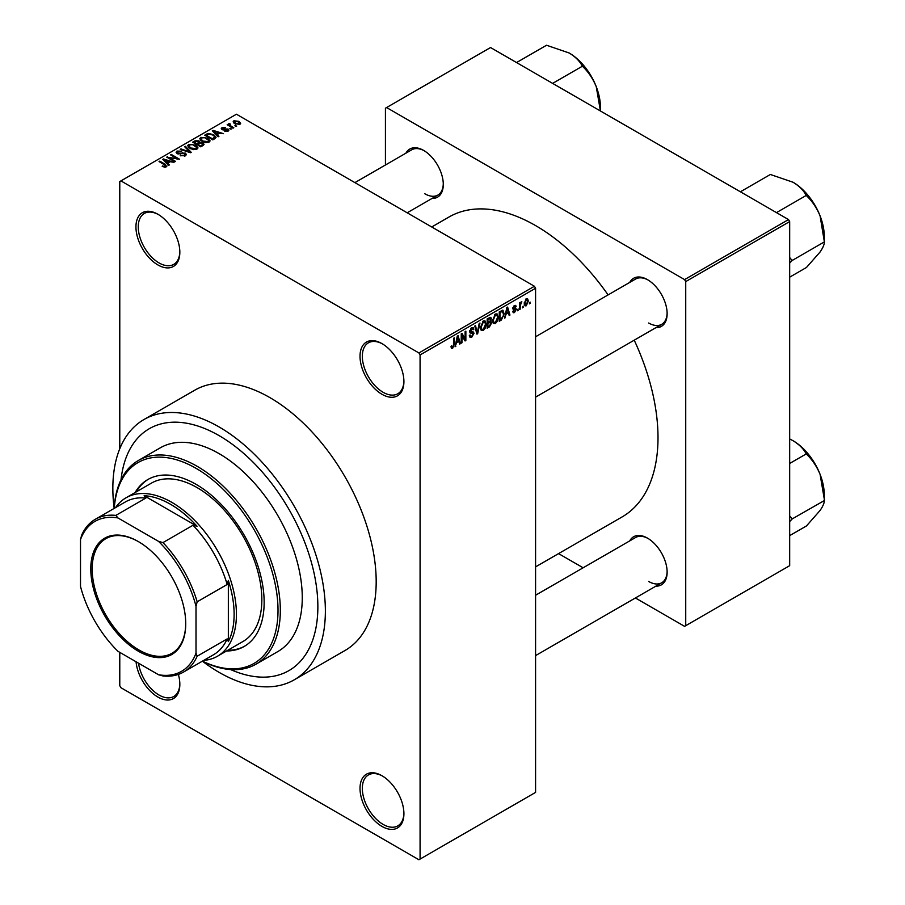 <?xml version="1.0" encoding="UTF-8"?>
<svg xmlns="http://www.w3.org/2000/svg" width="905" height="905" viewBox="0 0 905 905"><rect width="100%" height="100%" fill="white"/><g stroke="black" fill="none" stroke-linecap="round" stroke-linejoin="round"><path stroke-width="1.36" d="M381.967 394.286A31.03 17.919 60 0 1 360.02 356.276A31.03 17.919 60 0 1 381.967 343.606L381.967 343.606A31.03 17.919 60 0 1 403.913 381.616A31.03 17.919 60 0 1 381.967 394.286M382.555 343.957A29.401 16.98 -120 0 0 368.414 342.825A29.401 16.98 -120 0 0 363.912 366.378A29.401 16.98 -120 0 0 383.12 392.295A29.401 16.98 -120 0 0 397.815 393.743A29.401 16.98 -120 0 0 403.902 380.937M381.967 826.412A31.03 17.919 60 0 1 360.02 788.402A31.03 17.919 60 0 1 381.967 775.732L381.967 775.732A31.03 17.919 60 0 1 403.913 813.742A31.03 17.919 60 0 1 381.967 826.412M382.555 776.071A29.401 16.98 -120 0 0 368.414 774.94A29.401 16.98 -120 0 0 363.912 798.493A29.401 16.98 -120 0 0 383.12 824.41A29.401 16.98 -120 0 0 397.815 825.869A29.401 16.98 -120 0 0 403.902 813.052M178.376 674.417A31.03 17.919 60 0 1 179.835 684.372A31.03 17.919 60 0 1 157.889 697.042A31.03 17.919 60 0 1 136.067 661.77M138.544 663.195A29.401 16.98 -120 0 0 159.042 695.04A29.401 16.98 -120 0 0 173.749 696.499A29.401 16.98 -120 0 0 179.835 683.694M157.889 264.927A31.03 17.919 60 0 1 135.942 226.917A31.03 17.919 60 0 1 157.889 214.247L157.889 214.247A31.03 17.919 60 0 1 179.835 252.257A31.03 17.919 60 0 1 157.889 264.927M158.477 214.587A29.401 16.98 -120 0 0 144.347 213.456A29.401 16.98 -120 0 0 139.845 237.02A29.401 16.98 -120 0 0 159.042 262.925A29.401 16.98 -120 0 0 173.749 264.384A29.401 16.98 -120 0 0 179.835 251.579M629.744 282.405A27.772 16.03 60 0 1 647.505 279.668L647.505 279.668A27.772 16.03 60 0 1 667.132 313.673A27.772 16.03 60 0 1 655.876 327.678M648.082 280.007A26.132 15.091 -120 0 0 635.593 279.034L535.579 336.773M405.904 153.183A27.772 16.03 60 0 1 423.664 150.434L423.664 150.434A27.772 16.03 60 0 1 443.292 184.439A27.772 16.03 60 0 1 432.036 198.444M424.241 150.773A26.132 15.091 -120 0 0 411.752 149.8L354.907 182.618M629.744 540.885A27.772 16.03 60 0 1 647.505 538.136L647.505 538.136A27.772 16.03 60 0 1 667.132 572.141A27.772 16.03 60 0 1 655.876 586.146M648.082 538.486A26.132 15.091 -120 0 0 635.593 537.502L535.579 595.241M219.112 435.633A139.653 80.636 -120 0 0 149.28 428.721A139.653 80.636 -120 0 0 121.032 479.752A139.653 80.636 -120 0 1 149.28 428.721A139.653 80.636 -120 0 1 219.112 435.633A139.653 80.636 -120 0 1 310.347 558.702A139.653 80.636 -120 0 1 288.933 670.616A139.653 80.636 -120 0 0 310.347 558.702A139.653 80.636 -120 0 0 219.112 435.633M202.403 661.204A150.275 86.767 -120 0 0 219.112 672.37A150.275 86.767 -120 0 0 294.249 679.813A150.275 86.767 -120 0 0 317.282 559.392A150.275 86.767 -120 0 0 219.112 426.968A150.275 86.767 -120 0 0 143.974 419.524A150.275 86.767 -120 0 0 114.166 508.361A117.605 67.898 60 0 1 138.363 460.487A117.605 67.898 60 0 1 197.166 466.313A117.605 67.898 60 0 1 273.989 569.946A117.605 67.898 60 0 1 255.968 664.191A117.605 67.898 60 0 1 202.369 661.182M294.249 679.813L345.065 650.469A150.275 86.767 -120 0 0 368.097 530.047A150.275 86.767 -120 0 0 269.928 397.623A150.275 86.767 -120 0 0 194.79 390.179L143.974 419.524M535.579 566.881L622.154 516.902A173.138 99.969 -120 0 0 634.224 340.178M608.092 294.906A173.138 99.969 -120 0 0 535.579 225.583A173.138 99.969 -120 0 0 449.004 217.008L431.742 226.974M523.192 306.082L522.457 307.847L523.192 306.082M520.251 305.596L520.251 309.114L519.515 309.544L519.515 302.756L520.251 302.327L520.251 303.413L521.823 301.659L520.251 305.596L519.515 305.177M518.146 309.001L517.411 310.754L518.146 309.001M516.257 309.352L514.481 312.564L513.293 312.745L512.694 311.422L513.429 310.879L514.538 311.569L515.522 309.94L513.226 309.51L512.796 308.447L514.447 305.551L515.68 305.381L516.155 306.512L514.481 306.512L513.531 307.881L515.839 308.152L516.257 309.352L514.368 308.254M513.429 310.879L514.538 311.569M515.42 307.055L513.757 306.094M512.92 307.53L513.769 308.311M506.008 314.555L504.605 318.153L506.845 307.519L507.615 307.078L509.956 315.053L509.187 315.506L508.553 313.085L505.431 314.216M495.363 323.605L493.259 323.356L492.535 320.574L495.374 314.024L497.049 313.877L498.202 317.191L497.467 320.97L495.363 323.605L492.671 322.056M483.293 330.574L481.177 330.336L480.453 327.553L483.293 320.992L484.978 320.845L486.121 324.16L485.397 327.938L483.293 330.574L480.6 329.024M451.143 347.407L452.647 348.267L451.493 348.278L451.052 346.276L451.787 345.733L452.681 347.158L453.473 345.993L453.575 338.278L454.31 337.848L454.31 344.194L452.647 348.267L451.493 348.278M451.063 346.57L452.681 347.158M418.925 352.95L534.425 286.263L535.579 288.265L535.579 792.395L420.078 859.083L420.078 354.952L418.925 352.95L120.931 180.898L119.777 181.566L119.777 448.733M535.579 288.265L420.078 354.952M456.448 343.165L455.045 346.762L457.285 336.14L458.054 335.687L460.396 343.674L459.627 344.115L458.993 341.694L455.871 342.825M461.969 335.291L461.969 342.757L461.245 343.187L461.245 333.855L462.025 333.402L465.125 339.092L465.125 331.603L465.86 331.185L465.86 340.518L465.068 340.97L461.245 334.861M473.315 333.651L470.125 332.938L469.537 331.502L471.629 327.734L473.157 327.531L473.835 329.239L473.1 329.793L471.652 328.809L470.498 331.92L472.93 331.626L474.05 333.21L471.754 337.237L470.091 337.452L469.322 335.484L470.057 334.94L470.589 336.241L471.822 336.106L473.315 333.651L471.448 331.931M471.358 327.904L472.659 328.651L470.838 328.334M470.555 331.954L469.537 331.366L471.663 331.875M479.967 323.04L477.659 333.707L476.935 334.126L474.763 326.049L475.521 325.608L477.252 332.848L479.198 323.481L479.967 323.04M490.193 320.868L491.687 322.87L489.447 326.897L487.173 328.21L487.173 318.877L490.883 317.293L491.11 321.252M502.467 310.223L504.187 313.673L501.404 319.997L499.255 321.241L499.255 311.908L503.146 310.336M528.339 300.98L526.291 305.754L525.047 305.879L524.244 303.424L526.291 298.718L527.536 298.605L528.339 300.98L527.524 300.517M530.115 302.089L529.38 303.842L530.115 302.089M119.777 652.358L119.777 685.707L120.931 687.71L418.925 859.75L420.078 859.083M236.748 126.044L234.859 125.795L236.748 126.044M231.703 128.951L229.813 128.702L231.703 128.951M218.931 136.327L218.162 136.768L212.313 130.806L213.082 130.365L223.512 133.68L219.7 133.092L217.155 134.562L218.931 136.327M209.892 141.304L209.892 140.241L209.032 142.164L205.65 142.651L202.154 141.474L199.756 138.759L200.74 137.379L207.72 138.137L210.005 140.795M197.822 148.273L197.822 147.21L196.951 149.133L193.58 149.619L190.073 148.443L187.686 145.728L188.659 144.347L195.65 145.105L197.924 147.764M185.423 155.796L180.253 155.626L184.541 155.208L184.643 153.556L177.12 153.567L176.09 152.255L176.995 151.078L181.622 151.203L177.957 151.61L177.878 153.16L185.367 153.115L186.441 154.517L185.423 155.796M184.541 156.18L184.643 153.556M177.957 151.61L177.878 153.907M169.371 164.936L168.602 165.389L162.753 159.427L163.522 158.975L173.952 162.289L170.14 161.712L167.595 163.183L169.371 164.936M534.425 286.263L236.431 114.222L120.931 180.898M164.586 167.165L162.199 166.294L165.4 166.26L165.581 165.457L159.042 161.565L159.778 161.135L165.276 164.314L166.305 166.825L164.586 167.165M165.4 167.154L165.581 165.457M166.961 165.977L166.305 166.825M175.536 161.384L174.801 161.803L166.712 157.142L177.075 158.635L170.593 154.891L171.328 154.472L179.416 159.144L169.065 157.651L175.536 161.384M191.215 152.334L190.491 152.741L180.231 149.336L180.989 148.895L189.869 152.017L184.665 146.768L185.435 146.327L191.215 152.334M203.014 145.524L200.729 146.836L192.652 142.164L194.937 140.852L198.987 140.852L199.881 142.289L202.878 142.854L204.078 144.314L203.014 145.524M199.926 142.051L199.881 143.024M214.96 138.623L212.811 139.856L204.722 135.196L208.093 133.42L213.659 134.653L216.091 137.277L214.96 138.623M228.151 131.123L224.463 131.067L227.359 130.614L227.438 129.517L222.042 129.551L221.273 128.555L222.03 127.628L225.413 127.616L222.89 128.103L222.664 129.064L228.026 129.008L228.92 130.139L228.151 131.123M227.359 131.451L227.438 129.517M222.89 128.103L222.664 129.822M233.807 127.741L233.071 128.159L227.189 124.766L228.863 124.89L228.694 123.781L229.712 123.555L230.345 124.166L229.7 125.207L233.807 127.741M228.863 125.738L228.694 124.664M229.712 123.555L229.7 126.214M239.949 124.313L234.859 123.736L233.128 121.824L233.863 120.795L238.897 121.338L240.685 123.284L239.949 124.313M788.527 219.576L789.68 221.578L685.73 281.591L684.576 279.6L788.527 219.576L490.533 47.535L385.428 108.215L385.428 164.993M685.73 281.591L685.73 625.694L684.576 626.351L635.4 597.967M583.137 567.786L558.566 553.611M685.73 625.694L789.68 565.67L789.68 221.578M684.576 279.6L386.582 107.548M648.659 323.006A26.132 15.091 -120 0 0 661.725 324.307A26.132 15.091 -120 0 0 667.121 312.994M424.818 193.772A26.132 15.091 -120 0 0 437.884 195.073A26.132 15.091 -120 0 0 443.28 183.76M648.659 581.474A26.132 15.091 -120 0 0 661.725 582.775A26.132 15.091 -120 0 0 667.121 571.462M230.617 669.564A139.653 80.636 -120 0 0 288.933 670.616L288.933 670.616A139.653 80.636 -120 0 1 230.617 669.564M162.832 166.622L162.832 165.807M159.778 161.984L159.778 161.135M163.522 160.208L163.522 158.975M167.595 164.359L167.595 163.183M165.23 160.739L166.893 162.493L168.941 161.305L164.031 159.653L165.23 161.95M166.893 163.647L166.893 162.493M164.031 160.728L164.031 159.653M168.941 162.402L168.941 161.305M167.493 157.594L167.493 156.689M177.075 159.28L177.075 158.635M171.328 155.321L171.328 154.472M169.065 158.499L169.065 157.651M180.887 155.932L180.887 155.14M176.995 153.499L176.995 151.078M178.93 154.11L178.93 153.499M182.324 153.42L182.324 152.651M185.367 155.818L185.367 153.115M180.989 149.585L180.989 148.895M185.435 147.56L185.435 146.327M188.659 147.458L188.659 144.347M195.65 146.01L195.65 145.105M189.609 144.891L188.874 145.931L190.831 148.024L196 148.59L196.724 147.56L192.754 144.642L189.609 144.891M190.831 148.827L190.831 148.024M196 149.529L196 148.59M194.937 141.938L194.937 140.852M198.964 142.028L198.987 140.852M202.867 144.121L202.878 142.854M194.326 142.289L196.747 143.68L198.817 142.39L198.387 141.35L195.604 141.553L194.326 143.137M196.747 144.529L196.747 143.68M198.817 143.578L198.387 141.35M197.686 144.223L200.525 145.863L202.743 144.461L202.143 143.284L199.134 143.386L197.686 145.072M200.525 146.712L200.525 145.863M202.743 145.671L202.143 143.284M202.087 146.056L202.087 144.958M200.74 140.49L200.74 137.379M207.72 139.042L207.72 138.137M201.691 137.922L200.944 138.963L202.901 141.056L208.082 141.621L208.806 140.58L204.824 137.673L201.691 137.922M202.901 141.859L202.901 141.056M208.082 142.549L208.082 141.621M208.093 134.359L208.093 133.42M213.659 135.546L213.659 134.653M206.408 135.32L212.596 138.895L214.587 136.384L212.913 135.071L208.908 134.053L206.408 135.32L206.408 136.169M212.596 139.743L212.596 138.895M214.881 138.657L214.587 136.384M213.919 139.223L213.919 138.126M213.082 131.598L213.082 130.365M217.155 135.739L217.155 134.562M214.79 132.119L216.453 133.872L218.501 132.696L213.603 131.044L214.79 133.329M216.453 135.037L216.453 133.872M213.603 132.119L213.603 131.044M218.501 133.782L218.501 132.696M225.096 131.316L225.096 130.591M222.03 129.539L222.03 127.628M223.388 129.958L223.388 129.211M228.026 131.191L228.026 129.008M230.549 129.132L230.549 128.284M227.924 125.195L227.924 124.347M230.764 126.824L230.764 125.976M235.594 126.225L235.594 125.376M233.863 123.057L233.863 120.795M238.897 122.243L238.897 121.338M239.135 124.63L238.219 121.79L234.678 121.293L234.271 123.374M234.678 121.293L235.594 123.306L239.135 123.815L239.531 123.216L239.531 124.505M235.594 124.121L235.594 123.306M455.215 345.97L455.815 346.321M459.355 343.074L460.396 343.674M458.043 341.151L458.993 341.694M457.387 338.821L456.697 341.932L458.745 340.744L457.726 336.852L457.387 338.821L456.787 338.47M456.131 341.604L456.697 341.932M461.245 342.339L461.969 342.757M463.552 338.187L465.125 339.092M464.344 339.647L465.86 340.518M469.344 335.834L471.754 337.237M471.426 327.859L473.835 329.239M469.605 330.721L470.272 331.106M471.72 331.864L474.05 333.21M476.675 333.142L477.659 333.707M476.471 332.395L477.252 332.848M485.34 323.707L486.121 324.16M484.82 327.599L485.397 327.938M482.489 321.614L483.304 322.09L481.189 327.135L482.037 329.59L483.281 329.488L485.385 324.556L485.08 322.621L483.078 321.128M480.476 326.728L481.189 327.135M485.08 322.621L483.304 322.09M489.447 317.565L491.483 318.741M489.334 321.513L491.687 322.87M487.173 319.126L487.908 319.544L487.908 322.338L490.058 321.004L490.748 319.318L489.186 317.712M487.173 321.909L487.908 322.338M490.748 319.318L489.186 318.809L487.908 319.544M487.173 322.995L487.908 323.424L487.908 326.694L489.469 325.8L490.951 323.3L489.277 321.547M487.173 326.275L487.908 326.694M488.417 322.044L489.356 322.587L487.908 323.424M490.951 323.3L489.356 322.587M497.422 316.739L498.202 317.191M496.89 320.63L497.467 320.97M494.56 314.646L495.374 315.11L493.259 320.166L494.119 322.621L495.363 322.519L497.467 317.587L497.15 315.653L495.148 314.159M492.558 319.759L493.259 320.166M497.15 315.653L495.374 315.11M500.454 319.454L501.404 319.997M503.418 313.232L504.187 313.673M499.99 312.576L499.99 319.725L503.157 316.535L503.452 314.08L502.332 311.399L499.99 312.576L499.255 312.146M499.255 319.307L499.99 319.725M500.341 311.275L501.291 311.818M501.223 310.766L502.694 311.49L501.325 310.709M504.775 317.361L505.375 317.7M508.915 314.454L509.956 315.053M507.603 312.53L508.553 313.085M506.947 310.2L506.257 313.311L508.305 312.135L507.286 308.243L506.947 310.2L506.348 309.861M505.691 312.983L506.257 313.311M512.705 311.546L514.481 312.564M512.83 307.983L515.341 309.442M514.47 305.539L516.155 306.512M517.411 309.906L518.146 310.325M519.515 308.696L520.251 309.114M519.515 302.983L520.251 303.413M520.669 302.213L521.619 302.756M520.499 302.598L521.088 302.937M519.515 303.627L520.386 304.137M522.457 306.999L523.192 307.417M524.334 304.623L526.291 305.754M525.907 298.989L527.049 299.646L526.269 299.702L524.979 302.994L526.303 304.77L527.604 301.478L525.567 299.306M524.278 302.587L524.979 302.994M524.267 304.103L526.303 304.77M529.38 302.994L530.115 303.424M226.578 650.978A96.371 55.646 -120 0 0 244.192 646.464A96.371 55.646 -120 0 0 258.966 569.245A96.371 55.646 -120 0 0 196.012 484.311A96.371 55.646 -120 0 0 147.82 479.548A96.371 55.646 -120 0 0 135.105 492.546M227.732 650.31A96.371 55.646 -120 0 0 244.769 646.125M202.46 661.125A115.976 66.959 -120 0 0 277.948 606.588A115.976 66.959 -120 0 0 196.012 468.315A115.976 66.959 -120 0 0 114.256 508.35M255.968 664.191L277.914 651.521A117.605 67.898 -120 0 0 295.935 557.276A117.605 67.898 -120 0 0 219.112 453.643A117.605 67.898 -120 0 0 160.309 447.817L138.363 460.487M115.535 507.615A91.473 52.807 60 0 1 126.021 497.795L151.429 483.123A91.473 52.807 60 0 1 197.166 487.648A91.473 52.807 60 0 1 256.918 568.261A91.473 52.807 60 0 1 242.902 641.555L217.483 656.227A91.473 52.807 60 0 1 203.738 660.39M148.397 479.22A96.371 55.646 -120 0 0 136.259 491.879M776.479 212.618L806.457 195.31L806.672 195.876C812.317 201.283 816.785 207.958 820.088 215.899A44.187 25.51 -120 0 1 824.274 236.352L824.274 242.121C824.421 244.361 823.03 247.642 820.088 251.975L806.457 267.484L789.68 277.168M789.68 263.084L792.158 260.482L824.489 241.816M792.158 260.482L789.68 257.54M740.392 191.792L770.37 174.484L793.029 182.233A44.187 25.51 -120 0 1 820.088 215.899L824.274 241.262M793.029 182.233C799.07 185.921 803.402 190.197 806.016 195.061L806.457 195.31M791.932 260.787A50.725 29.288 -120 0 0 791.932 259.927M90.783 568.94A67.128 38.757 60 0 1 138.261 541.529A67.128 38.757 60 0 1 185.729 623.749A67.128 38.757 60 0 1 138.261 651.159A67.128 38.757 60 0 1 90.783 568.94M138.601 541.733A66.156 38.191 -120 0 0 105.874 538.656A66.156 38.191 -120 0 0 92.174 568.94A66.156 38.191 -120 0 0 121.044 635.514A66.156 38.191 -120 0 0 172.029 653.24A66.156 38.191 -120 0 0 185.729 623.353M126.021 497.795A91.473 52.807 60 0 1 196.509 522.298A91.473 52.807 60 0 1 236.431 614.348A91.473 52.807 60 0 1 217.483 656.227M196.012 653.127L197.166 656.227A88.204 50.929 60 0 1 183.511 672.064L213.546 654.734A88.204 50.929 -120 0 0 227.189 638.885L228.343 641.577A89.844 51.868 -120 0 0 234.124 614.348A89.844 51.868 -120 0 0 228.343 580.456L227.189 584.483A88.204 50.929 -120 0 0 193.003 525.262L197.064 526.269L144.133 495.714L145.886 498.055A88.204 50.929 -120 0 0 125.343 501.958L95.308 519.289A88.204 50.929 60 0 1 115.851 515.398L117.955 517.943A86.575 49.979 -120 0 0 80.511 539.561L80.511 586.451A86.575 49.979 -120 0 0 117.955 651.306L158.556 674.757A86.575 49.979 -120 0 0 196.012 653.127L196.012 606.248A86.575 49.979 -120 0 0 158.556 541.382L117.955 517.943M197.064 526.269A89.844 51.868 -120 0 0 144.133 495.714M228.343 641.577L228.343 580.456M80.511 539.561L81.665 535.138A88.204 50.929 60 0 1 95.308 519.289M183.511 672.064A88.204 50.929 60 0 1 162.968 675.967L158.556 674.757M227.189 584.483L197.166 601.814L196.012 606.248M227.189 638.885L197.166 656.227M145.886 498.055L115.851 515.398M158.556 541.382L162.968 542.593A88.204 50.929 60 0 1 197.166 601.814M193.003 525.262L162.968 542.593M789.68 521.552L791.932 519.266A50.725 29.288 -120 0 0 791.943 518.837A50.725 29.288 -120 0 0 791.932 518.395L789.68 516.02M789.68 535.636L806.457 525.952L820.088 510.454C823.03 506.11 824.421 502.829 824.274 500.589L792.158 518.95L791.932 518.395M789.68 463.462L806.457 453.79L806.672 454.344C812.317 459.751 816.785 466.426 820.088 474.367L824.489 500.284M789.68 438.959L793.029 440.701C799.07 444.389 803.402 448.676 806.016 453.541L806.457 453.79M824.274 499.73L824.274 494.82A44.187 25.51 -120 0 0 820.088 474.367A44.187 25.51 -120 0 0 793.029 440.701M600.434 107.118L600.434 110.987L596.248 86.665A44.187 25.51 -120 0 0 569.188 52.999C575.229 56.687 579.562 60.974 582.175 65.827L582.831 66.642C588.476 72.049 592.945 78.724 596.248 86.665A44.187 25.51 -120 0 1 600.434 107.118M552.638 83.384L582.616 66.088M516.551 62.558L546.53 45.25L569.188 52.999M165.276 165.196L165.276 164.314M180.638 153.918L180.638 153.149M188.297 152.017L188.297 151.452M198.127 143.974L198.127 142.888M206.781 135.094L206.781 134.008M224.553 129.834L224.553 128.917M453.575 343.764L454.31 344.194M469.548 331.818L471.482 332.938M476.109 331.049L476.958 331.547M488.508 326.354L489.447 326.897M488.248 318.255L489.186 318.809M512.796 308.435L514.617 309.476M165.728 165.796L165.728 167.074M185.254 154.336L185.254 155.886M177.301 152.402L177.301 153.669M188.874 145.931L188.874 147.628M196.724 147.56L196.724 149.257M200.944 138.963L200.944 140.66M208.806 140.58L208.806 142.289M227.834 130.037L227.834 131.293M222.381 128.68L222.381 129.72M229.463 124.777L229.463 126.078M470.589 336.241L469.322 335.517M482.037 329.59L480.544 328.73M494.119 322.621L492.614 321.761M513.78 311.682L512.965 311.207M515.137 306.399L514.085 305.8M535.579 397.125L661.725 324.307M661.725 582.775L535.579 655.605M437.884 195.073L407.171 212.799"/></g></svg>
